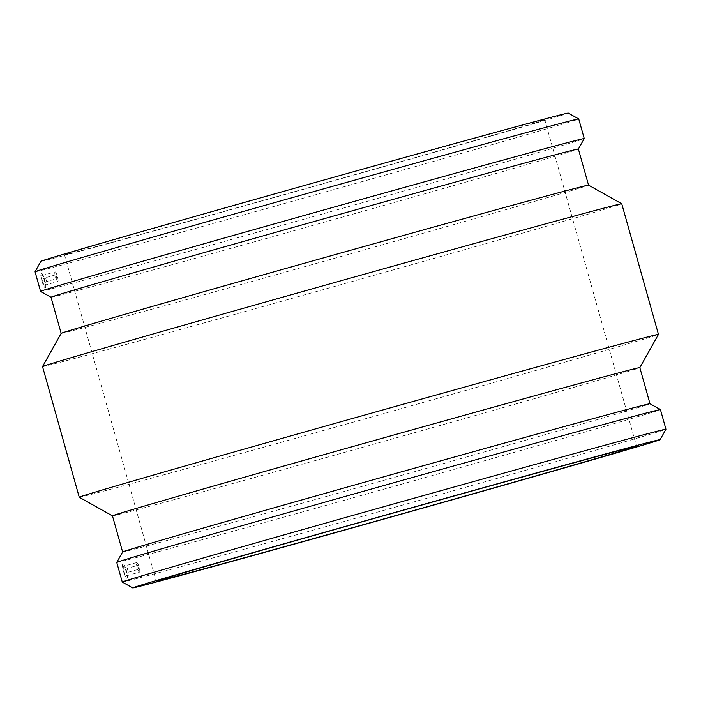 <?xml version="1.0" encoding="UTF-8"?>
<svg xmlns="http://www.w3.org/2000/svg" width="701" height="701" viewBox="0 0 701 701"><rect width="100%" height="100%" fill="white"/><g stroke="black" fill="none" stroke-linecap="round" stroke-linejoin="round"><path stroke-width="0.53" stroke-dasharray="3.5 2.63" d="M46.625 281.53L45.539 277.692L46.625 281.53L56.983 278.604L55.896 274.766L56.983 278.604M127.24 568.353L128.327 572.191L127.24 568.353L137.598 565.427L138.684 569.273L137.598 565.427M55.09 271.883A4.986 0.981 -105.8 0 1 57.386 276.431A4.986 0.981 -105.8 0 1 57.789 281.487A4.986 0.981 -105.8 0 1 55.484 276.956A4.986 0.981 -105.8 0 1 55.081 271.883A4.986 0.981 -105.8 0 1 55.09 271.883L41.902 275.607A4.986 0.981 74.2 0 0 42.314 280.672A4.986 0.981 74.2 0 0 44.619 285.211A4.986 0.981 74.2 0 0 44.216 280.155A4.986 0.981 74.2 0 0 41.911 275.607A4.986 0.981 74.2 0 0 41.902 275.607M139.49 572.147A4.986 0.981 74.2 0 0 139.499 572.147A4.986 0.981 74.2 0 0 139.087 567.083A4.986 0.981 74.2 0 0 136.783 562.544A4.986 0.981 74.2 0 0 137.186 567.6A4.986 0.981 74.2 0 0 139.49 572.147L126.32 575.871A4.986 0.981 -105.8 0 1 124.007 571.324A4.986 0.981 -105.8 0 1 123.604 566.268A4.986 0.981 -105.8 0 1 125.908 570.807A4.986 0.981 -105.8 0 1 126.32 575.871A4.986 0.981 -105.8 0 1 126.311 575.871M126.986 578.272C129.063 578.229 124.76 562.938 122.938 563.867L122.929 563.867C121.063 563.858 125.356 579.149 126.986 578.272A7.483 1.481 -105.8 0 1 123.534 571.446A7.483 1.481 -105.8 0 1 122.929 563.867A7.483 1.481 -105.8 0 1 122.938 563.867A7.483 1.481 -105.8 0 1 126.39 570.693A7.483 1.481 -105.8 0 1 126.995 578.272A7.483 1.481 -105.8 0 1 126.986 578.272L126.995 578.272M116.752 562.439A282.38 1.752 164.3 0 0 122.202 561.264A282.38 1.752 164.3 0 0 416.052 480.115A282.38 1.752 164.3 0 0 660.438 409.612M122.272 582.058A282.38 1.752 164.3 0 0 127.713 580.875A282.38 1.752 164.3 0 0 420.723 499.971A282.38 1.752 164.3 0 0 665.95 429.24M45.285 287.612A7.483 1.481 74.2 0 0 45.293 287.612A7.483 1.481 74.2 0 0 44.689 280.032A7.483 1.481 74.2 0 0 41.236 273.206A7.483 1.481 74.2 0 0 41.228 273.206A7.483 1.481 74.2 0 0 41.832 280.786A7.483 1.481 74.2 0 0 45.285 287.612L45.293 287.612C47.361 287.568 43.059 272.277 41.236 273.206L41.228 273.206C39.361 273.188 43.655 288.479 45.285 287.612L45.293 287.612M35.05 271.769A282.38 1.752 164.3 0 0 40.5 270.604A282.38 1.752 164.3 0 0 334.351 189.454A282.38 1.752 164.3 0 0 578.737 118.951M40.57 291.397A282.38 1.752 164.3 0 0 46.012 290.214A282.38 1.752 164.3 0 0 339.021 209.31A282.38 1.752 164.3 0 0 584.248 138.579M40.912 261.315A273.907 1.7 164.3 0 0 46.205 260.185A273.907 1.7 164.3 0 0 332.046 181.244A273.907 1.7 164.3 0 0 568.283 113.08M69.276 253.674A249.451 1.551 164.3 0 0 328.857 181.988A249.451 1.551 164.3 0 0 544.747 119.705A249.451 1.551 164.3 0 0 304.181 185.712A249.451 1.551 164.3 0 0 64.457 254.708A249.451 1.551 164.3 0 0 69.276 253.674M51.015 297.259L51.015 297.25A273.907 1.7 164.3 0 0 51.015 297.259A273.907 1.7 164.3 0 0 56.299 296.111A273.907 1.7 164.3 0 0 340.52 217.634A273.907 1.7 164.3 0 0 578.386 149.024A273.907 1.7 164.3 0 0 578.386 149.015L578.386 149.015M61.162 333.369L61.162 333.378A273.907 1.7 164.3 0 0 61.162 333.378A273.907 1.7 164.3 0 0 66.455 332.239A273.907 1.7 164.3 0 0 351.49 253.525A273.907 1.7 164.3 0 0 588.542 185.134A273.907 1.7 164.3 0 0 588.533 185.125M42.524 366.588A300.834 1.866 164.3 0 0 48.334 365.344A300.834 1.866 164.3 0 0 361.392 278.893A300.834 1.866 164.3 0 0 621.752 203.772M79.257 497.237A300.834 1.866 164.3 0 0 85.058 495.975A300.834 1.866 164.3 0 0 397.222 409.778A300.834 1.866 164.3 0 0 658.467 334.421M112.467 515.875L112.458 515.866A273.907 1.7 164.3 0 0 112.467 515.875A273.907 1.7 164.3 0 0 117.75 514.727A273.907 1.7 164.3 0 0 401.971 436.241A273.907 1.7 164.3 0 0 639.829 367.639A273.907 1.7 164.3 0 0 639.838 367.622L639.838 367.631M122.614 551.985L122.614 551.985A273.907 1.7 164.3 0 0 122.614 551.985A273.907 1.7 164.3 0 0 127.906 550.855A273.907 1.7 164.3 0 0 412.933 472.141A273.907 1.7 164.3 0 0 649.985 403.75A273.907 1.7 164.3 0 0 649.985 403.741L649.985 403.75M55.896 274.766L45.539 277.692M128.327 572.191L138.684 569.273M136.783 562.544L123.604 566.268M44.619 285.211L57.789 281.487M64.457 254.708L156.253 581.295M544.747 119.705L636.543 446.292"/><path stroke-width="1.05" d="M660.438 409.612A282.38 1.752 164.3 0 0 660.43 409.603A282.38 1.752 164.3 0 0 388.117 484.338A282.38 1.752 164.3 0 0 116.752 562.421A282.38 1.752 164.3 0 0 116.752 562.439L122.263 582.049A282.38 1.752 164.3 0 0 122.272 582.058A282.38 1.752 164.3 0 1 393.629 503.949A282.38 1.752 164.3 0 1 665.95 429.231A282.38 1.752 164.3 0 0 665.95 429.231L660.438 409.612L649.985 403.741A273.907 1.7 164.3 0 0 385.839 476.233A273.907 1.7 164.3 0 0 122.614 551.976L116.752 562.421M578.737 118.951A282.38 1.752 164.3 0 0 578.728 118.942A282.38 1.752 164.3 0 0 306.416 193.669A282.38 1.752 164.3 0 0 35.05 271.76A282.38 1.752 164.3 0 0 35.05 271.769L40.562 291.388A282.38 1.752 164.3 0 0 40.57 291.397A282.38 1.752 164.3 0 1 311.927 213.288A282.38 1.752 164.3 0 1 584.248 138.561A282.38 1.752 164.3 0 0 584.248 138.561L578.737 118.951L568.283 113.08A273.907 1.7 164.3 0 0 304.138 185.572A273.907 1.7 164.3 0 0 40.912 261.315L35.05 271.76M584.248 138.579L578.386 149.015A273.907 1.7 164.3 0 0 314.241 221.49A273.907 1.7 164.3 0 0 51.015 297.25L40.57 291.397M621.743 203.763L588.533 185.125A273.907 1.7 164.3 0 0 324.397 257.618A273.907 1.7 164.3 0 0 61.171 333.361L42.533 366.579A300.834 1.866 164.3 0 0 42.524 366.588L79.248 497.228A300.834 1.866 164.3 0 0 79.257 497.237A300.834 1.866 164.3 0 1 368.358 414.019A300.834 1.866 164.3 0 1 658.476 334.412A300.834 1.866 164.3 0 0 658.476 334.412L621.752 203.772A300.834 1.866 164.3 0 0 621.743 203.763A300.834 1.866 164.3 0 0 331.634 283.388A300.834 1.866 164.3 0 0 42.533 366.579M658.467 334.421L639.838 367.631A273.907 1.7 164.3 0 0 375.683 440.105A273.907 1.7 164.3 0 0 112.458 515.866L79.257 497.237M138.001 586.772A273.907 1.7 164.3 0 0 422.221 508.295A273.907 1.7 164.3 0 0 660.088 439.685A273.907 1.7 164.3 0 0 395.942 512.159A273.907 1.7 164.3 0 0 132.717 587.92A273.907 1.7 164.3 0 0 138.001 586.772M161.072 580.262A249.451 1.551 164.3 0 0 420.653 508.575A249.451 1.551 164.3 0 0 636.543 446.292A249.451 1.551 164.3 0 0 395.977 512.3A249.451 1.551 164.3 0 0 156.253 581.295A249.451 1.551 164.3 0 0 161.072 580.262M51.015 297.25L61.162 333.369M578.386 149.015L588.542 185.134M112.458 515.866L122.614 551.985M639.838 367.622L649.985 403.75M660.088 439.685L665.95 429.24M132.717 587.92L122.272 582.058"/></g></svg>
